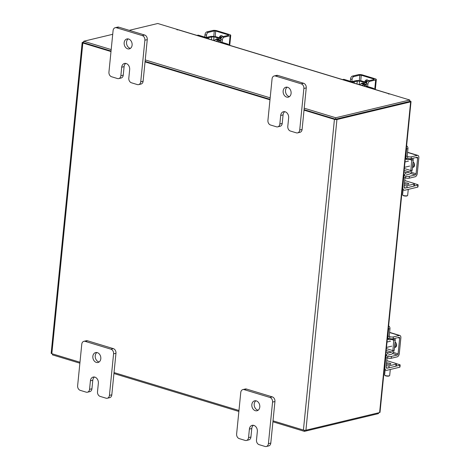 <?xml version="1.0" encoding="UTF-8"?>
<svg xmlns="http://www.w3.org/2000/svg" width="470" height="470" viewBox="0 0 470 470"><rect width="100%" height="100%" fill="white"/><g stroke="black" fill="none" stroke-linecap="round" stroke-linejoin="round"><path stroke-width="0.7" d="M359.644 84.776A4.071 3.137 76.5 0 1 361.095 83.813A4.071 3.137 76.5 0 1 362.435 83.866A4.071 3.137 76.5 0 1 364.497 85.581M342.536 79.583L343.364 79.389A2.45 1.886 76.5 0 1 344.169 79.418L342.965 79.706L349.01 81.539A3.778 0.993 5.7 0 0 354.292 81.868L354.169 83.12M356.983 83.971L357.265 81.157L354.292 81.868M357.265 81.157A1.633 0.429 -174.3 0 1 359.55 81.298L359.215 84.647M360.185 80.864A3.572 0.934 5.7 0 0 355.755 80.699L352.782 81.41A1.839 0.482 -174.3 0 1 350.209 81.251L344.169 79.418M366.377 85.91A1.839 0.482 -174.3 0 0 367.064 86.368L373.104 88.201A2.45 1.886 76.5 0 1 374.355 89.247M364.397 86.221L364.444 85.716A3.778 0.993 5.7 0 1 365.261 85.199L366.265 84.958M364.444 85.716A3.778 0.993 5.7 0 0 365.86 86.656L371.905 88.489L373.104 88.201M366.694 82.514L360.778 80.717L359.55 81.298M359.579 81.005L366.5 83.108M367.487 81.328A5.105 3.93 -103.5 0 0 366.7 81.41A5.105 3.93 -103.5 0 0 366.112 81.615M367.628 81.204A5.105 3.93 -103.5 0 0 367.334 81.257L366.7 81.41M366.923 82.05A5.105 3.93 -103.5 0 0 366.547 81.915A5.105 3.93 -103.5 0 0 364.867 81.85A5.105 3.93 -103.5 0 0 364.679 81.903M367.123 81.745A5.105 3.93 -103.5 0 0 365.501 81.698L364.867 81.85A2.867 2.209 -103.5 0 1 366.412 79.924A2.867 2.209 -103.5 0 1 367.358 79.959A2.867 2.209 -103.5 0 1 368.568 80.817M367.71 81.14L366.947 81.322M367.041 79.888A2.867 2.209 -103.5 0 0 366.065 81.615M366.389 83.731A2.55 1.481 -73.1 0 1 368.21 80.905L369.726 81.363A2.55 1.481 106.9 0 0 367.898 84.189L366.389 83.731L366.089 86.721M369.726 81.363L375.671 79.935A2.961 0.776 5.7 0 0 376.311 79.53A2.961 0.776 5.7 0 0 375.201 78.796L362.482 74.936A2.961 0.776 5.7 0 0 358.34 74.677L352.394 76.099L353.904 76.557L359.85 75.135L361.277 75.224L373.997 79.083L374.161 79.477L368.21 80.905M353.904 76.557A2.55 1.481 106.9 0 0 352.077 79.389L351.819 82.009M352.077 79.389L350.567 78.931L350.332 81.287M350.567 78.931A2.55 1.481 -73.1 0 1 352.394 76.099M367.898 84.189L367.663 86.55M214.073 40.59A4.071 3.137 76.5 0 1 215.53 39.621A4.071 3.137 76.5 0 1 216.87 39.674A4.071 3.137 76.5 0 1 218.932 41.389M196.965 35.397L197.8 35.197A2.45 1.886 76.5 0 1 198.604 35.227L197.4 35.514L203.445 37.347A3.778 0.993 5.7 0 0 208.727 37.676L208.598 38.928M211.418 39.78L211.7 36.966L208.727 37.676M211.7 36.966A1.633 0.429 -174.3 0 1 213.985 37.112L213.65 40.455M214.614 36.672A3.572 0.934 5.7 0 0 210.19 36.507L207.217 37.218A1.839 0.482 -174.3 0 1 204.644 37.059L198.604 35.227M220.806 41.718A1.839 0.482 -174.3 0 0 221.499 42.177L227.539 44.01A2.45 1.886 76.5 0 1 228.79 45.055M218.826 42.03L218.879 41.525A3.778 0.993 5.7 0 1 219.696 41.008L220.7 40.767M218.879 41.525A3.778 0.993 5.7 0 0 220.295 42.465L226.334 44.298L227.539 44.01M221.129 38.323L215.213 36.525L213.985 37.112M214.014 36.813L220.929 38.916M221.916 37.136A5.105 3.93 -103.5 0 0 221.135 37.218A5.105 3.93 -103.5 0 0 220.547 37.424M222.063 37.013A5.105 3.93 -103.5 0 0 221.77 37.065L221.135 37.218M221.358 37.858A5.105 3.93 -103.5 0 0 220.976 37.723A5.105 3.93 -103.5 0 0 219.302 37.659A5.105 3.93 -103.5 0 0 219.114 37.712M221.558 37.553A5.105 3.93 -103.5 0 0 219.931 37.506L219.302 37.659A2.867 2.209 -103.5 0 1 220.847 35.732A2.867 2.209 -103.5 0 1 221.793 35.767A2.867 2.209 -103.5 0 1 223.003 36.625M222.145 36.948L221.382 37.136M221.476 35.697A2.867 2.209 -103.5 0 0 220.501 37.424M220.818 39.545A2.55 1.481 -73.1 0 1 222.645 36.713L224.155 37.171A2.55 1.481 106.9 0 0 222.328 40.003L220.818 39.545L220.524 42.535M224.155 37.171L230.106 35.744A2.961 0.776 5.7 0 0 230.741 35.338A2.961 0.776 5.7 0 0 229.63 34.604L216.917 30.744A2.961 0.776 5.7 0 0 212.775 30.485L206.829 31.913L208.339 32.371L214.285 30.944L215.712 31.032L228.432 34.892L228.59 35.285L222.645 36.713M208.339 32.371A2.55 1.481 106.9 0 0 206.512 35.197L206.248 37.817M206.512 35.197L205.002 34.739L204.767 37.095M205.002 34.739A2.55 1.481 -73.1 0 1 206.829 31.913M222.328 40.003L222.093 42.359M409.658 100.968L410.345 101.179A1.792 0.47 5.7 0 1 411.021 101.62L380.007 412.308A1.792 0.47 -174.3 0 1 379.619 412.548L410.633 101.867L336.931 119.539A1.792 0.47 5.7 0 1 334.429 119.38L304.025 110.15M79.982 362.235L51.829 353.687A1.792 0.47 -174.3 0 1 51.16 353.24L82.168 42.559A1.792 0.47 5.7 0 1 82.556 42.312L83.648 42.053M273.017 420.832L303.42 430.062A1.792 0.47 -174.3 0 0 305.923 430.22L379.619 412.548M409.499 101.467L335.745 119.174M238.966 410.498L114.028 372.569M82.168 42.559A1.792 0.47 5.7 0 0 82.843 43.005L110.99 51.547M145.042 61.887L269.974 99.81M83.689 42.711L111.038 51.048L83.578 42.711L83.725 41.248L111.184 49.585M145.089 61.388L270.027 99.317L145.089 61.388M304.219 108.188L335.727 117.753L409.752 100.004L409.611 101.467L335.58 119.215L304.072 109.651L335.374 119.151M410.633 101.867A1.792 0.47 5.7 0 0 411.021 101.62M378.532 412.813L378.45 413.618L304.425 431.366L272.917 421.802M238.866 411.462L113.934 373.532M79.882 363.198L52.423 354.862L52.523 353.898M304.531 430.267L304.425 431.366M409.752 100.004L389.871 93.965L388.555 93.988L389.113 93.824L178.071 29.757A1.792 1.04 -73.1 0 1 178.418 29.763L389.46 93.83A1.792 1.04 106.9 0 0 389.113 93.824M177.637 29.54L176.92 29.739L177.595 29.869L177.637 29.54L157.755 23.5L129.238 30.338M177.595 29.869L178.071 29.757M112.712 34.298L83.725 41.248M145.236 59.925L270.174 97.848M335.58 119.215L335.727 117.753M417.654 187.136L417.853 185.086A1.275 0.335 5.7 0 0 418.13 184.91L417.93 186.96A1.275 0.335 -174.3 0 1 417.654 187.136L404.905 190.191A3.971 2.309 106.9 0 1 404.13 190.18L402.238 189.604M414.393 183.606L417.654 184.593A1.275 0.335 5.7 0 1 418.13 184.91M417.853 185.086L414.188 185.967M406.286 187.859L404.453 187.941M406.133 146.957A2.45 1.886 76.5 0 1 406.615 148.943L405.874 156.393L405.563 156.299M406.603 145.835A2.45 1.886 76.5 0 1 407.942 148.626L407.196 156.075M411.92 160.141L413.242 159.824L412.208 170.211L410.886 170.528L411.685 160.07A1.439 0.834 106.9 0 0 411.209 158.907A1.439 0.834 106.9 0 0 410.927 158.901L407.954 159.612A3.971 2.309 -73.1 0 1 407.185 159.6A3.971 2.309 -73.1 0 1 405.874 156.393M409.206 159.318L411.685 160.07L413.007 159.753A3.572 2.074 106.9 0 0 412.924 158.261M410.886 170.528L404.341 168.542M404.153 170.393L409.617 172.049A1.439 0.834 106.9 0 0 410.645 170.457M406.438 174.811L409.411 174.1A3.572 2.074 106.9 0 0 411.955 170.275M409.617 172.049L406.644 172.76L404 171.961M403.489 177.072L403.801 177.167A3.971 2.309 -73.1 0 1 406.644 172.76M403.801 177.167L402.819 186.966A3.971 2.309 106.9 0 0 404.13 190.18M405.028 177.778L404.147 186.649A1.839 1.069 106.9 0 0 404.752 188.135A1.839 1.069 106.9 0 0 405.111 188.141M413.359 167.05A5.105 3.93 -103.5 0 0 414.323 164.506A5.105 3.93 -103.5 0 0 414.34 163.548M412.554 166.727A5.105 3.93 -103.5 0 0 413.118 164.794A5.105 3.93 -103.5 0 0 412.965 162.643M412.49 167.391A2.867 2.209 -103.5 0 0 413.018 167.349A2.867 2.209 -103.5 0 0 414.581 165.24A2.867 2.209 -103.5 0 0 413.03 161.98M405.827 176.103A2.55 0.67 5.7 0 0 409.394 176.326L409.211 178.189A2.55 0.67 -174.3 0 1 405.639 177.966L405.827 176.103L403.648 175.439M409.211 178.189L415.157 176.761A2.961 1.721 106.9 0 0 417.278 173.477L418.841 157.797A2.961 1.721 106.9 0 0 417.865 155.405A2.961 1.721 106.9 0 0 417.289 155.4L411.344 156.821L411.156 158.684L417.102 157.256A1.022 0.593 -73.1 0 1 417.301 157.262A1.022 0.593 -73.1 0 1 417.636 158.084L416.073 173.771A1.022 0.593 -73.1 0 1 415.345 174.899L409.394 176.326M411.156 158.684A2.55 0.67 -174.3 0 1 407.59 158.461L405.41 157.803M412.548 166.803L413.277 167.026A2.867 2.209 -103.5 0 0 413.594 167.091M407.59 158.461L407.772 156.598L405.91 156.034M407.772 156.598A2.55 0.67 5.7 0 0 411.344 156.821M405.639 177.966L403.777 177.396M399.676 367.229L399.882 365.178A1.275 0.335 5.7 0 0 400.158 365.002L399.952 367.052A1.275 0.335 -174.3 0 1 399.676 367.229L386.928 370.284A3.971 2.309 106.9 0 1 386.152 370.272L384.26 369.696M396.416 363.698L399.676 364.685A1.275 0.335 5.7 0 1 400.158 365.002M399.882 365.178L396.216 366.06M388.314 367.951L386.475 368.034M388.155 327.049A2.45 1.886 76.5 0 1 388.643 329.035L387.897 336.485L387.586 336.391M388.631 325.927A2.45 1.886 76.5 0 1 389.965 328.718L389.225 336.168M393.942 340.233L395.27 339.916L394.23 350.303L392.908 350.62L393.707 340.163A1.439 0.834 106.9 0 0 393.231 338.999A1.439 0.834 106.9 0 0 392.955 338.993L389.983 339.704A3.971 2.309 -73.1 0 1 389.207 339.693A3.971 2.309 -73.1 0 1 387.897 336.485M391.228 339.411L393.707 340.163L395.029 339.845A3.572 2.074 106.9 0 0 394.947 338.353M392.908 350.62L386.363 348.634M386.181 350.485L391.639 352.142A1.439 0.834 106.9 0 0 392.667 350.549M388.461 354.903L391.434 354.192A3.572 2.074 106.9 0 0 393.978 350.367M391.639 352.142L388.666 352.853L386.023 352.054M385.512 357.165L385.823 357.259A3.971 2.309 -73.1 0 1 388.666 352.853M385.823 357.259L384.848 367.058A3.971 2.309 106.9 0 0 386.152 370.272M387.057 357.87L386.17 366.741A1.839 1.069 106.9 0 0 386.775 368.227A1.839 1.069 106.9 0 0 387.133 368.233M395.387 347.142A5.105 3.93 -103.5 0 0 396.345 344.598A5.105 3.93 -103.5 0 0 396.369 343.64M394.583 346.819A5.105 3.93 -103.5 0 0 395.147 344.886A5.105 3.93 -103.5 0 0 394.988 342.736M394.512 347.483A2.867 2.209 -103.5 0 0 395.041 347.442A2.867 2.209 -103.5 0 0 396.61 345.327A2.867 2.209 -103.5 0 0 395.053 342.066M387.85 356.195A2.55 0.67 5.7 0 0 391.422 356.419L391.234 358.281A2.55 0.67 -174.3 0 1 387.668 358.058L387.85 356.195L385.676 355.531M391.234 358.281L397.179 356.853A2.961 1.721 106.9 0 0 399.3 353.569L400.863 337.889A2.961 1.721 106.9 0 0 399.888 335.498A2.961 1.721 106.9 0 0 399.312 335.492L393.366 336.914L393.179 338.776L399.13 337.348A1.022 0.593 -73.1 0 1 399.33 337.354A1.022 0.593 -73.1 0 1 399.664 338.177L398.096 353.857A1.022 0.593 -73.1 0 1 397.367 354.991L391.422 356.419M393.179 338.776A2.55 0.67 -174.3 0 1 389.612 338.553L387.433 337.895M394.571 346.895L395.299 347.119A2.867 2.209 -103.5 0 0 395.617 347.183M389.612 338.553L389.8 336.69L387.932 336.126M389.8 336.69A2.55 0.67 5.7 0 0 393.366 336.914M387.668 358.058L385.799 357.488M389.571 375.659L389.242 375.912A2.232 0.588 -174.3 0 1 388.855 376.065A2.232 0.588 -174.3 0 1 386.651 376.071A2.232 0.588 -174.3 0 1 384.965 375.483L384.689 375.172A2.55 0.67 5.7 0 0 386.616 375.841A2.55 0.67 5.7 0 0 389.137 375.836A2.55 0.67 5.7 0 0 389.571 375.659A2.55 0.67 5.7 0 0 389.689 375.489L390.288 369.479M385.112 369.955L384.607 374.978A2.55 0.67 5.7 0 0 384.689 375.172M386.54 363.04A2.55 0.67 -174.3 0 1 389.325 363.169A2.55 0.67 -174.3 0 1 390.84 363.945A2.55 0.67 -174.3 0 1 390.288 364.291A2.55 0.67 -174.3 0 1 386.446 363.974M386.281 365.654A2.039 0.535 5.7 0 0 389.101 365.825L396.063 364.156A2.039 0.535 5.7 0 0 396.504 363.874A2.039 0.535 5.7 0 0 395.734 363.369L386.781 360.649M396.504 363.874L396.298 365.924A2.039 0.535 -174.3 0 1 395.858 366.206L396.063 364.156M389.101 365.825L388.896 367.875L395.858 366.206M388.896 367.875A2.039 0.535 -174.3 0 1 386.299 367.763M407.549 195.567L407.214 195.82A2.232 0.588 -174.3 0 1 406.832 195.978A2.232 0.588 -174.3 0 1 404.629 195.978A2.232 0.588 -174.3 0 1 402.937 195.391L402.661 195.079A2.55 0.67 5.7 0 0 404.588 195.749A2.55 0.67 5.7 0 0 407.108 195.743A2.55 0.67 5.7 0 0 407.549 195.567A2.55 0.67 5.7 0 0 407.66 195.397L408.26 189.387M403.084 189.862L402.584 194.886A2.55 0.67 5.7 0 0 402.661 195.079M404.517 182.947A2.55 0.67 -174.3 0 1 407.302 183.077A2.55 0.67 -174.3 0 1 408.812 183.852A2.55 0.67 -174.3 0 1 408.265 184.199A2.55 0.67 -174.3 0 1 404.423 183.882M404.253 185.562A2.039 0.535 5.7 0 0 407.079 185.732L414.035 184.064A2.039 0.535 5.7 0 0 414.475 183.782A2.039 0.535 5.7 0 0 413.712 183.276L404.752 180.556M414.475 183.782L414.276 185.832A2.039 0.535 -174.3 0 1 413.829 186.114L414.035 184.064M407.079 185.732L406.873 187.783L413.829 186.114M406.873 187.783A2.039 0.535 -174.3 0 1 404.276 187.671M124.156 42.705A5.105 3.93 -103.5 0 0 129.321 48.874A5.105 3.93 -103.5 0 0 132.105 45.12A5.105 3.93 -103.5 0 0 126.941 38.951A5.105 3.93 -103.5 0 0 124.156 42.705M128.192 38.91A5.105 3.93 -103.5 0 0 126.536 42.136A5.105 3.93 -103.5 0 0 130.454 48.345M131.459 82.79L137.34 84.577A3.877 2.99 -103.5 0 0 138.621 84.623A3.877 2.99 -103.5 0 0 140.736 81.768L144.883 40.214A3.877 2.99 -103.5 0 0 142.234 35.573L116.478 27.754A3.877 2.99 -103.5 0 0 115.203 27.706A3.877 2.99 -103.5 0 0 113.088 30.562L108.94 72.116A3.877 2.99 -103.5 0 0 111.584 76.757L117.471 78.543A3.877 2.99 -103.5 0 0 118.746 78.59A3.877 2.99 -103.5 0 0 120.861 75.735L121.712 67.21A5.105 3.93 76.5 0 1 124.497 63.45A5.105 3.93 76.5 0 1 129.661 69.625L128.809 78.149A3.877 2.99 -103.5 0 0 131.459 82.79M142.234 35.573L144.613 35.003L118.857 27.184L116.478 27.754M140.736 81.768L143.115 81.198L147.263 39.645L144.883 40.214M115.203 27.706L117.582 27.137A3.877 2.99 76.5 0 1 118.857 27.184M144.613 35.003A3.877 2.99 76.5 0 1 147.263 39.645M143.115 81.198A3.877 2.99 76.5 0 1 140.994 84.054L138.621 84.623M120.861 75.735L123.24 75.165L124.092 66.64A5.105 3.93 76.5 0 1 125.749 63.415M123.24 75.165A3.877 2.99 76.5 0 1 121.125 78.02L118.746 78.59M283.14 90.974A5.105 3.93 -103.5 0 0 288.31 97.143A5.105 3.93 -103.5 0 0 291.095 93.383A5.105 3.93 -103.5 0 0 285.925 87.214A5.105 3.93 -103.5 0 0 283.14 90.974M287.176 87.179A5.105 3.93 -103.5 0 0 285.519 90.404A5.105 3.93 -103.5 0 0 289.438 96.609M290.442 131.054L296.329 132.84A3.877 2.99 -103.5 0 0 297.604 132.887A3.877 2.99 -103.5 0 0 299.719 130.031L303.867 88.478A3.877 2.99 -103.5 0 0 301.217 83.836L275.461 76.017A3.877 2.99 -103.5 0 0 274.186 75.97A3.877 2.99 -103.5 0 0 272.071 78.825L267.924 120.379A3.877 2.99 -103.5 0 0 270.573 125.02L276.454 126.806A3.877 2.99 -103.5 0 0 277.729 126.853A3.877 2.99 -103.5 0 0 279.844 123.998L280.696 115.473A5.105 3.93 76.5 0 1 283.481 111.719A5.105 3.93 76.5 0 1 288.645 117.888L287.793 126.412A3.877 2.99 -103.5 0 0 290.442 131.054M301.217 83.836L303.596 83.266L277.841 75.447L275.461 76.017M299.719 130.031L302.098 129.462L306.246 87.908L303.867 88.478M274.186 75.97L276.566 75.4A3.877 2.99 76.5 0 1 277.841 75.447M303.596 83.266A3.877 2.99 76.5 0 1 306.246 87.908M302.098 129.462A3.877 2.99 76.5 0 1 299.983 132.317L297.604 132.887M279.844 123.998L282.223 123.428L283.075 114.903A5.105 3.93 76.5 0 1 284.732 111.678M282.223 123.428A3.877 2.99 76.5 0 1 280.108 126.283L277.729 126.853M92.854 356.319A5.105 3.93 -103.5 0 0 98.019 362.488A5.105 3.93 -103.5 0 0 100.803 358.733A5.105 3.93 -103.5 0 0 95.639 352.565A5.105 3.93 -103.5 0 0 92.854 356.319M96.891 352.524A5.105 3.93 -103.5 0 0 95.234 355.749A5.105 3.93 -103.5 0 0 99.152 361.959M100.157 396.404L106.038 398.19A3.877 2.99 -103.5 0 0 107.313 398.237A3.877 2.99 -103.5 0 0 109.434 395.382L113.581 353.828A3.877 2.99 -103.5 0 0 110.932 349.187L85.176 341.367A3.877 2.99 -103.5 0 0 83.901 341.32A3.877 2.99 -103.5 0 0 81.78 344.175L77.632 385.729A3.877 2.99 -103.5 0 0 80.282 390.37L86.169 392.156A3.877 2.99 -103.5 0 0 87.444 392.203A3.877 2.99 -103.5 0 0 89.558 389.348L90.41 380.823A5.105 3.93 76.5 0 1 93.195 377.063A5.105 3.93 76.5 0 1 98.359 383.232L97.507 391.763A3.877 2.99 -103.5 0 0 100.157 396.404M110.932 349.187L113.311 348.617L87.555 340.797L85.176 341.367M109.434 395.382L111.813 394.812L115.961 353.258L113.581 353.828M83.901 341.32L86.28 340.75A3.877 2.99 76.5 0 1 87.555 340.797M113.311 348.617A3.877 2.99 76.5 0 1 115.961 353.258M111.813 394.812A3.877 2.99 76.5 0 1 109.692 397.667L107.313 398.237M89.558 389.348L91.938 388.778L92.79 380.254A5.105 3.93 76.5 0 1 94.441 377.028M91.938 388.778A3.877 2.99 76.5 0 1 89.823 391.633L87.444 392.203M251.838 404.588A5.105 3.93 -103.5 0 0 257.002 410.757A5.105 3.93 -103.5 0 0 259.787 406.997A5.105 3.93 -103.5 0 0 254.623 400.828A5.105 3.93 -103.5 0 0 251.838 404.588M255.874 400.793A5.105 3.93 -103.5 0 0 254.217 404.012A5.105 3.93 -103.5 0 0 258.136 410.222M259.14 444.667L265.021 446.453A3.877 2.99 -103.5 0 0 266.302 446.5A3.877 2.99 -103.5 0 0 268.417 443.645L272.565 402.091A3.877 2.99 -103.5 0 0 269.915 397.45L244.159 389.63A3.877 2.99 -103.5 0 0 242.884 389.583A3.877 2.99 -103.5 0 0 240.769 392.438L236.621 433.992A3.877 2.99 -103.5 0 0 239.271 438.633L245.152 440.419A3.877 2.99 -103.5 0 0 246.427 440.466A3.877 2.99 -103.5 0 0 248.542 437.611L249.394 429.087A5.105 3.93 76.5 0 1 252.179 425.332A5.105 3.93 76.5 0 1 257.343 431.501L256.491 440.026A3.877 2.99 -103.5 0 0 259.14 444.667M269.915 397.45L272.295 396.88L246.538 389.06L244.159 389.63M268.417 443.645L270.796 443.075L274.944 401.521L272.565 402.091M242.884 389.583L245.264 389.013A3.877 2.99 76.5 0 1 246.538 389.06M272.295 396.88A3.877 2.99 76.5 0 1 274.944 401.521M270.796 443.075A3.877 2.99 76.5 0 1 268.681 445.93L266.302 446.5M248.542 437.611L250.921 437.041L251.773 428.517A5.105 3.93 76.5 0 1 253.43 425.291M250.921 437.041A3.877 2.99 76.5 0 1 248.806 439.897L246.427 440.466M365.366 85.176A4.071 3.137 -103.5 0 0 363.41 83.631A4.071 3.137 -103.5 0 0 362.07 83.578L361.095 83.813M360.913 83.866A4.483 3.454 76.5 0 1 363.704 83.178A4.483 3.454 76.5 0 1 365.954 85.035M359.297 80.693L359.85 75.135M374.731 89.359L375.671 79.935M361.277 75.224L360.731 80.728M373.956 79.53L373.997 79.083M219.801 40.984A4.071 3.137 -103.5 0 0 217.845 39.439A4.071 3.137 -103.5 0 0 216.505 39.392L215.53 39.621M215.348 39.674A4.483 3.454 76.5 0 1 218.133 38.986A4.483 3.454 76.5 0 1 220.389 40.843M213.733 36.501L214.285 30.944M229.16 45.167L230.106 35.744M215.712 31.032L215.16 36.537M228.385 35.338L228.432 34.892M305.923 430.22L336.931 119.539M303.42 430.062L334.429 119.38M82.843 43.005L51.829 353.687M406.615 148.943L407.942 148.626M402.819 186.966L402.508 186.872M415.345 174.899L410.51 173.43M417.289 155.4L407.561 152.445M417.636 158.084L415.88 157.556M411.309 172.32L416.073 173.771M413.277 167.026L412.507 167.208M388.643 329.035L389.965 328.718M384.848 367.058L384.531 366.964M397.367 354.991L392.532 353.522M399.312 335.492L389.583 332.537M399.664 338.177L397.902 337.642M393.337 352.412L398.096 353.857M395.299 347.119L394.53 347.301M121.712 67.21L124.092 66.64M280.696 115.473L283.075 114.903M90.41 380.823L92.79 380.254M249.394 429.087L251.773 428.517M361.383 85.311L363.827 84.723M375.313 89.535L376.311 79.53M215.818 41.119L218.262 40.532M229.748 45.343L230.741 35.338M405.287 159.025L407.185 159.6M404.993 161.956L408.465 161.128M404.459 167.332L409.652 166.086M417.865 155.405L407.578 152.286M387.315 339.117L389.207 339.693M387.022 342.048L390.488 341.22M386.481 347.424L391.68 346.179M399.888 335.498L389.601 332.372"/></g></svg>
